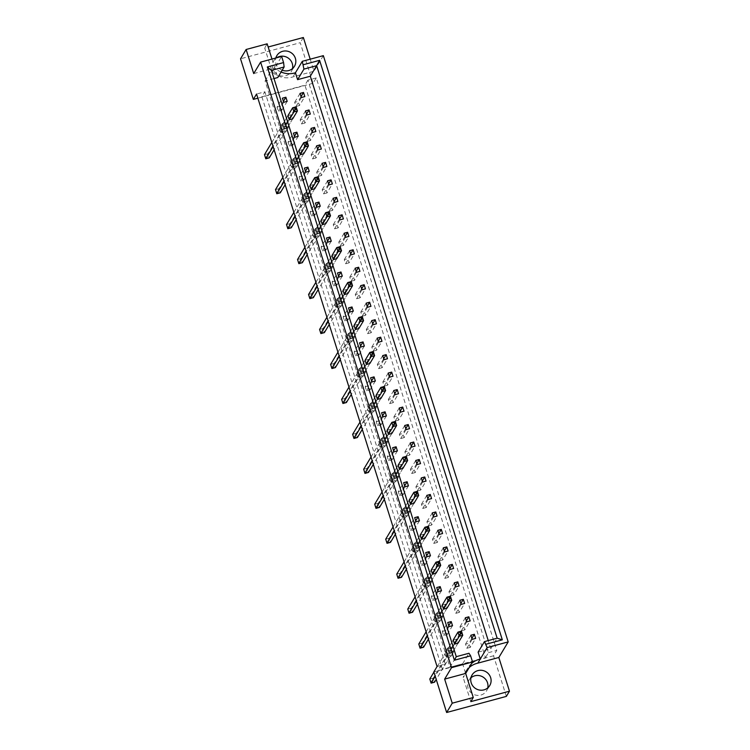 <?xml version="1.0" encoding="UTF-8"?>
<svg xmlns="http://www.w3.org/2000/svg" width="750" height="750" viewBox="0 0 750 750"><rect width="100%" height="100%" fill="white"/><g stroke="black" fill="none" stroke-linecap="round" stroke-linejoin="round"><path stroke-width="0.56" stroke-dasharray="3.75 2.81" d="M292.5 68.578A10.294 9.872 -149 0 1 274.594 72.084A10.294 9.872 -149 0 1 276.628 57.797M282.197 70.2A10.294 9.872 -149 0 1 275.822 58.013M487.762 687.872A10.294 9.872 -149 0 1 469.856 691.378A10.294 9.872 -149 0 1 470.972 677.784M299.447 105.544L295.969 106.481L294.666 102.356L298.144 101.419L299.447 105.544L304.819 96.6M277.031 107.109L280.509 106.181L281.812 110.306L278.334 111.244L277.031 107.109L282.413 98.166M304.95 123.028L301.481 123.966L300.178 119.831L303.647 118.894L304.95 123.028L310.331 114.075M282.544 124.594L286.022 123.656L287.316 127.781L283.847 128.719L282.544 124.594L287.925 115.641L291.394 114.703L292.697 118.838L287.316 127.781M310.463 140.503L306.994 141.441L305.691 137.316L309.159 136.378L310.463 140.503L315.844 131.55M288.056 142.069L291.525 141.131L292.828 145.266L289.359 146.194L288.056 142.069L293.438 133.116M315.975 157.978L312.506 158.916L311.203 154.791L314.672 153.853L315.975 157.978L321.356 149.034M293.569 159.544L297.037 158.606L298.341 162.741L294.872 163.678L293.569 159.544L298.941 150.6L302.419 149.662L303.722 153.787L298.341 162.741M321.488 175.463L318.019 176.4L316.716 172.266L320.184 171.328L321.488 175.463L326.859 166.509M299.081 177.028L302.55 176.091L303.853 180.216L300.384 181.153L299.081 177.028L304.453 168.075M327 192.938L323.522 193.875L322.219 189.741L325.697 188.812L327 192.938L332.372 183.984M304.594 194.503L308.062 193.566L309.366 197.691L305.887 198.628L304.594 194.503L309.966 185.55L313.434 184.612L314.738 188.747L309.366 197.691M332.503 210.412L329.034 211.35L327.731 207.225L331.209 206.287L332.503 210.412L337.884 201.469M310.097 211.978L313.575 211.041L314.869 215.175L311.4 216.113L310.097 211.978L315.478 203.034M338.016 227.897L334.547 228.825L333.244 224.7L336.713 223.763L338.016 227.897L343.397 218.944M315.609 229.462L319.078 228.525L320.381 232.65L316.913 233.588L315.609 229.462L320.991 220.509L324.459 219.572L325.763 223.697L320.381 232.65M343.528 245.372L340.059 246.309L338.756 242.175L342.225 241.237L343.528 245.372L348.909 236.419M321.122 246.937L324.591 246L325.894 250.125L322.425 251.062L321.122 246.937L326.503 237.984M349.041 262.847L345.572 263.784L344.269 259.659L347.738 258.722L349.041 262.847L354.413 253.894M326.634 264.413L330.103 263.475L331.406 267.609L327.938 268.547L326.634 264.413L332.006 255.459L335.484 254.531L336.778 258.656L331.406 267.609M354.553 280.322L351.075 281.259L349.781 277.134L353.25 276.197L354.553 280.322L359.925 271.378M332.147 281.887L335.616 280.959L336.919 285.084L333.441 286.022L332.147 281.887L337.519 272.944M360.056 297.806L356.588 298.744L355.284 294.609L358.762 293.672L360.056 297.806L365.438 288.853M337.65 299.372L341.128 298.434L342.431 302.559L338.953 303.497L337.65 299.372L343.031 290.419L346.5 289.481L347.803 293.616L342.431 302.559M365.569 315.281L362.1 316.219L360.797 312.094L364.266 311.156L365.569 315.281L370.95 306.328M343.163 316.847L346.631 315.909L347.934 320.044L344.466 320.972L343.163 316.847L348.544 307.894M371.081 332.756L367.613 333.694L366.309 329.569L369.778 328.631L371.081 332.756L376.462 323.812M348.675 334.322L352.144 333.394L353.447 337.519L349.978 338.456L348.675 334.322L354.056 325.378L357.525 324.441L358.828 328.566L353.447 337.519M376.594 350.241L373.125 351.178L371.822 347.044L375.291 346.106L376.594 350.241L381.975 341.288M354.188 351.806L357.656 350.869L358.959 354.994L355.491 355.931L354.188 351.806L359.559 342.853M382.106 367.716L378.628 368.653L377.334 364.528L380.803 363.591L382.106 367.716L387.478 358.762M359.7 369.281L363.169 368.344L364.472 372.478L361.003 373.406L359.7 369.281L365.072 360.328L368.55 359.391L369.844 363.525L364.472 372.478M387.619 385.191L384.141 386.128L382.838 382.003L386.316 381.066L387.619 385.191L392.991 376.247M365.203 386.756L368.681 385.819L369.984 389.953L366.506 390.891L365.203 386.756L370.584 377.812M393.122 402.675L389.653 403.612L388.35 399.478L391.828 398.541L393.122 402.675L398.503 393.722M370.716 404.241L374.194 403.303L375.487 407.428L372.019 408.366L370.716 404.241L376.097 395.287L379.566 394.35L380.869 398.475L375.487 407.428M398.634 420.15L395.166 421.088L393.863 416.953L397.331 416.025L398.634 420.15L404.016 411.197M376.228 421.716L379.697 420.778L381 424.903L377.531 425.841L376.228 421.716L381.609 412.762M404.147 437.625L400.678 438.562L399.375 434.438L402.844 433.5L404.147 437.625L409.528 428.681M381.741 439.191L385.209 438.253L386.512 442.387L383.044 443.325L381.741 439.191L387.122 430.247L390.591 429.309L391.894 433.434L386.512 442.387M409.659 455.109L406.191 456.038L404.887 451.913L408.356 450.975L409.659 455.109L415.031 446.156M387.253 456.675L390.722 455.738L392.025 459.862L388.556 460.8L387.253 456.675L392.625 447.722M415.172 472.584L411.694 473.522L410.391 469.387L413.869 468.45L415.172 472.584L420.544 463.631M392.766 474.15L396.234 473.212L397.538 477.338L394.059 478.275L392.766 474.15L398.137 465.197L401.606 464.259L402.909 468.394L397.538 477.338M420.675 490.059L417.206 490.997L415.903 486.872L419.381 485.934L420.675 490.059L426.056 481.106M398.269 491.625L401.747 490.688L403.041 494.822L399.572 495.759L398.269 491.625L403.65 482.672M426.188 507.534L422.719 508.472L421.416 504.347L424.884 503.409L426.188 507.534L431.569 498.591M403.781 509.1L407.25 508.172L408.553 512.297L405.084 513.234L403.781 509.1L409.163 500.156L412.631 499.219L413.934 503.344L408.553 512.297M431.7 525.019L428.231 525.956L426.928 521.822L430.397 520.884L431.7 525.019L437.081 516.066M409.294 526.584L412.762 525.647L414.066 529.772L410.597 530.709L409.294 526.584L414.675 517.631M437.213 542.494L433.744 543.431L432.441 539.306L435.909 538.369L437.213 542.494L442.584 533.541M414.806 544.059L418.275 543.122L419.578 547.256L416.109 548.184L414.806 544.059L420.178 535.106L423.656 534.178L424.959 538.303L419.578 547.256M442.725 559.969L439.247 560.906L437.953 556.781L441.422 555.844L442.725 559.969L448.097 551.025M420.319 561.534L423.788 560.597L425.091 564.731L421.613 565.669L420.319 561.534L425.691 552.591M448.228 577.453L444.759 578.391L443.456 574.256L446.934 573.319L448.228 577.453L453.609 568.5M425.822 579.019L429.3 578.081L430.603 582.206L427.125 583.144L425.822 579.019L431.203 570.066L434.672 569.128L435.975 573.263L430.603 582.206M453.741 594.928L450.272 595.866L448.969 591.741L452.438 590.803L453.741 594.928L459.122 585.975M431.334 596.494L434.812 595.556L436.106 599.681L432.638 600.619L431.334 596.494L436.716 587.541M459.253 612.403L455.784 613.341L454.481 609.216L457.95 608.278L459.253 612.403L464.634 603.459M436.847 613.969L440.316 613.031L441.619 617.166L438.15 618.103L436.847 613.969L442.228 605.025L445.697 604.087L447 608.212L441.619 617.166M464.766 629.888L461.297 630.825L459.994 626.691L463.463 625.753L464.766 629.888L470.147 620.934M442.359 631.453L445.828 630.516L447.131 634.641L443.663 635.578L442.359 631.453L447.731 622.5M470.278 647.362L466.8 648.3L465.506 644.166L468.975 643.237L470.278 647.362L475.65 638.409M447.872 648.928L451.341 647.991L452.644 652.116L449.175 653.053L447.872 648.928L453.244 639.975L456.722 639.038L458.016 643.172L452.644 652.116M261.881 96.797L442.387 669.3L485.428 657.684L304.922 85.181L261.881 96.797L264.891 91.781L256.556 94.031M506.353 696.394L493.547 655.791L496.772 650.419L316.266 77.916L313.041 83.288L300.234 42.694L240.534 58.8M303.356 37.5L300.234 42.694M310.2 59.194L313.988 71.212L292.95 76.894A20.588 19.744 -149 0 1 272.278 72.019L264.684 47.934L268.163 46.997M323.344 55.641L313.988 71.212M478.106 652.163L490.809 648.731L488.241 640.584M271.969 59.053L274.753 67.903A20.588 19.744 31 0 0 281.1 72.028M253.716 73.575L274.753 67.903L277.791 77.531M273.994 78.562L265.087 80.963L449.934 667.228L462.638 663.797L465.675 673.434L463.2 677.55A20.588 19.744 -149 0 1 465.431 672.019A20.588 19.744 -149 0 1 469.266 667.453M471.741 663.337A20.588 19.744 31 0 0 467.906 667.903A20.588 19.744 31 0 0 465.675 673.434M493.547 655.791L433.847 671.906M272.278 72.019L281.634 56.447M267.159 43.819L264.684 47.934M313.041 83.288L257.869 98.175M462.638 663.797L468.975 653.25M449.934 667.228L456.272 656.681M265.087 80.963L271.425 70.416M490.809 648.731L497.147 638.184M437.072 666.534L445.397 664.284L442.387 669.3M316.266 77.916L307.931 80.166L488.447 652.669L485.428 657.684M488.447 652.669L496.772 650.419M307.931 80.166L304.922 85.181M448.959 653.419L447.656 649.284L451.125 648.347L452.428 652.481L448.959 653.419L454.547 644.109L449.175 653.053M456.722 639.038L451.341 647.991M471.881 638.391L468.975 643.237M472.181 639.347L466.8 648.3M470.878 635.222L465.506 644.166M449.034 626.625L443.663 635.578M448.734 625.678L445.828 630.516M452.512 625.688L447.131 634.641M466.369 620.916L463.463 625.753M466.669 621.872L461.297 630.825M465.366 617.737L459.994 626.691M437.934 618.459L436.631 614.334L440.1 613.397L441.403 617.522L437.934 618.459L443.531 609.15L438.15 618.103M445.697 604.087L440.316 613.031M460.856 603.441L457.95 608.278M461.156 604.397L455.784 613.341M459.862 600.262L454.481 609.216M438.019 591.675L432.638 600.619M437.719 590.719L434.812 595.556M441.488 590.737L436.106 599.681M455.353 585.956L452.438 590.803M455.653 586.912L450.272 595.866M454.35 582.788L448.969 591.741M426.909 583.5L425.606 579.375L429.084 578.438L430.387 582.562L426.909 583.5L432.506 574.191L427.125 583.144M434.672 569.128L429.3 578.081M449.841 568.481L446.934 573.319M450.141 569.438L444.759 578.391M448.837 565.312L443.456 574.256M426.994 556.716L421.613 565.669M426.694 555.759L423.788 560.597M430.463 555.778L425.091 564.731M444.328 551.006L441.422 555.844M444.628 551.962L439.247 560.906M443.325 547.828L437.953 556.781M415.894 548.55L414.591 544.416L418.059 543.478L419.363 547.612L415.894 548.55L421.481 539.241L416.109 548.184M423.656 534.178L418.275 543.122M438.816 533.531L435.909 538.369M439.116 534.478L433.744 543.431M437.812 530.353L432.441 539.306M415.969 521.756L410.597 530.709M415.669 520.809L412.762 525.647M419.447 520.828L414.066 529.772M433.303 516.047L430.397 520.884M433.603 517.003L428.231 525.956M432.309 512.878L426.928 521.822M404.869 513.591L403.566 509.466L407.034 508.528L408.337 512.653L404.869 513.591L410.466 504.281L405.084 513.234M412.631 499.219L407.25 508.172M427.791 498.572L424.884 503.409M428.1 499.528L422.719 508.472M426.797 495.394L421.416 504.347M404.953 486.806L399.572 495.759M404.653 485.85L401.747 490.688M408.422 485.869L403.041 494.822M422.288 481.097L419.381 485.934M422.587 482.044L417.206 490.997M421.284 477.919L415.903 486.872M393.844 478.631L392.55 474.506L396.019 473.569L397.322 477.703L393.844 478.631L399.441 469.331L394.059 478.275M401.606 464.259L396.234 473.212M416.775 463.612L413.869 468.45M417.075 464.569L411.694 473.522M415.772 460.444L410.391 469.387M393.928 451.847L388.556 460.8M393.628 450.9L390.722 455.738M397.397 450.909L392.025 459.862M411.262 446.137L408.356 450.975M411.562 447.094L406.191 456.038M410.259 442.959L404.887 451.913M382.828 443.681L381.525 439.547L384.994 438.619L386.297 442.744L382.828 443.681L388.416 434.372L383.044 443.325M390.591 429.309L385.209 438.253M405.75 428.663L402.844 433.5M406.05 429.609L400.678 438.562M404.747 425.484L399.375 434.438M382.913 416.897L377.531 425.841M382.603 415.941L379.697 420.778M386.381 415.959L381 424.903M400.238 411.178L397.331 416.025M400.538 412.134L395.166 421.088M399.244 408.009L393.863 416.953M371.803 408.722L370.5 404.597L373.978 403.659L375.272 407.784L371.803 408.722L377.4 399.413L372.019 408.366M379.566 394.35L374.194 403.303M394.734 393.703L391.828 398.541M395.034 394.659L389.653 403.612M393.731 390.525L388.35 399.478M371.887 381.938L366.506 390.891M371.588 380.981L368.681 385.819M375.356 381L369.984 389.953M389.222 376.228L386.316 381.066M389.522 377.184L384.141 386.128M388.219 373.05L382.838 382.003M360.787 373.772L359.484 369.637L362.953 368.7L364.256 372.834L360.787 373.772L366.375 364.462L361.003 373.406M368.55 359.391L363.169 368.344M383.709 358.744L380.803 363.591M384.009 359.7L378.628 368.653M382.706 355.575L377.334 364.528M360.863 346.978L355.491 355.931M360.562 346.031L357.656 350.869M364.341 346.05L358.959 354.994M378.197 341.269L375.291 346.106M378.497 342.225L373.125 351.178M377.194 338.1L371.822 347.044M349.762 338.812L348.459 334.688L351.928 333.75L353.231 337.875L349.762 338.812L355.35 329.503L349.978 338.456M357.525 324.441L352.144 333.394M372.684 323.794L369.778 328.631M372.984 324.75L367.613 333.694M371.691 320.616L366.309 329.569M349.847 312.028L344.466 320.972M349.547 311.072L346.631 315.909M353.316 311.091L347.934 320.044M367.181 306.319L364.266 311.156M367.481 307.266L362.1 316.219M366.178 303.141L360.797 312.094M338.738 303.853L337.434 299.728L340.912 298.791L342.216 302.916L338.738 303.853L344.334 294.544L338.953 303.497M346.5 289.481L341.128 298.434M361.669 288.834L358.762 293.672M361.969 289.791L356.588 298.744M360.666 285.666L355.284 294.609M338.822 277.069L333.441 286.022M338.522 276.112L335.616 280.959M342.291 276.131L336.919 285.084M356.156 271.359L353.25 276.197M356.456 272.316L351.075 281.259M355.153 268.181L349.781 277.134M327.722 268.903L326.419 264.769L329.887 263.831L331.191 267.966L327.722 268.903L333.309 259.594L327.938 268.547M335.484 254.531L330.103 263.475M350.644 253.884L347.738 258.722M350.944 254.831L345.572 263.784M349.641 250.706L344.269 259.659M327.797 242.119L322.425 251.062M327.497 241.163L324.591 246M331.275 241.181L325.894 250.125M345.131 236.4L342.225 241.237M345.431 237.356L340.059 246.309M344.137 233.231L338.756 242.175M316.697 233.944L315.394 229.819L318.863 228.881L320.166 233.006L316.697 233.944L322.294 224.634L316.913 233.588M324.459 219.572L319.078 228.525M339.619 218.925L336.713 223.763M339.928 219.881L334.547 228.825M338.625 215.747L333.244 224.7M316.781 207.159L311.4 216.113M316.481 206.203L313.575 211.041M320.25 206.222L314.869 215.175M334.116 201.45L331.209 206.287M334.416 202.397L329.034 211.35M333.113 198.272L327.731 207.225M305.672 198.994L304.378 194.859L307.847 193.922L309.15 198.056L305.672 198.994L311.269 189.684L305.887 198.628M313.434 184.612L308.062 193.566M328.603 183.966L325.697 188.812M328.903 184.922L323.522 193.875M327.6 180.797L322.219 189.741M305.756 172.2L300.384 181.153M305.456 171.253L302.55 176.091M309.225 171.263L303.853 180.216M323.091 166.491L320.184 171.328M323.391 167.447L318.019 176.4M322.087 163.312L316.716 172.266M294.656 164.034L293.353 159.909L296.822 158.972L298.125 163.097L294.656 164.034L300.244 154.725L294.872 163.678M302.419 149.662L297.037 158.606M317.578 149.016L314.672 153.853M317.878 149.972L312.506 158.916M316.575 145.838L311.203 154.791M294.741 137.25L289.359 146.194M294.431 136.294L291.525 141.131M298.209 136.312L292.828 145.266M312.066 131.541L309.159 136.378M312.366 132.487L306.994 141.441M311.072 128.362L305.691 137.316M283.631 129.075L282.328 124.95L285.806 124.013L287.1 128.138L283.631 129.075L289.228 119.766L283.847 128.719M291.394 114.703L286.022 123.656M306.562 114.056L303.647 118.894M306.863 115.013L301.481 123.966M305.559 110.888L300.178 119.831M283.716 102.291L278.334 111.244M283.416 101.334L280.509 106.181M287.184 101.353L281.812 110.306M301.05 96.581L298.144 101.419M301.35 97.538L295.969 106.481M300.047 93.403L294.666 102.356M295.425 72.778L292.95 76.894M470.794 701.634L463.2 677.55M445.397 664.284L264.891 91.781M447.347 650.128A3.675 3.525 -149 0 1 451.575 655.462A3.675 3.525 -149 0 1 445.584 655.688A3.675 3.525 -149 0 1 447.347 650.128M448.959 647.438A3.675 3.525 -149 0 1 453.188 652.772A3.675 3.525 -149 0 1 447.206 653.006A3.675 3.525 -149 0 1 448.959 647.438M433.922 672.141L446.044 651.975L449.513 651.038L450.816 655.163L436.219 679.444M450.816 655.163L447.347 656.1L435.225 676.275M431.981 680.353L432.506 682.003L431.531 682.266L431.006 680.616L431.981 680.353L449.513 651.038M432.506 682.003L434.578 682.191L433.275 678.066L429.797 679.003L431.006 680.616M446.044 651.975L447.347 656.1M431.1 683.128L431.531 682.266M451.125 648.347L461.447 631.163M458.016 643.172L452.428 652.481M447.656 649.284L453.244 639.975M436.322 615.169A3.675 3.525 -149 0 1 440.559 620.503A3.675 3.525 -149 0 1 434.569 620.737A3.675 3.525 -149 0 1 436.322 615.169M437.934 612.488A3.675 3.525 -149 0 1 442.172 617.822A3.675 3.525 -149 0 1 436.181 618.047A3.675 3.525 -149 0 1 437.934 612.488M426.122 631.819L435.019 617.016L438.488 616.078L439.791 620.203L428.428 639.122M439.791 620.203L436.322 621.141L427.425 635.944M420.966 645.403L421.481 647.053L420.506 647.316L419.991 645.666L420.966 645.403L438.488 616.078M421.481 647.053L423.553 647.241L422.25 643.106L418.781 644.044L419.991 645.666M435.019 617.016L436.322 621.141M420.084 648.169L420.506 647.316M440.1 613.397L450.431 596.213M447 608.212L441.403 617.522M436.631 614.334L442.228 605.025M425.297 580.219A3.675 3.525 -149 0 1 429.534 585.544A3.675 3.525 -149 0 1 423.544 585.778A3.675 3.525 -149 0 1 425.297 580.219M426.909 577.528A3.675 3.525 -149 0 1 431.147 582.863A3.675 3.525 -149 0 1 425.156 583.097A3.675 3.525 -149 0 1 426.909 577.528M415.106 596.859L423.994 582.056L427.472 581.119L428.775 585.253L417.403 604.163M428.775 585.253L425.297 586.191L416.4 600.994M409.941 610.444L410.456 612.094L409.491 612.356L408.966 610.706L409.941 610.444L427.472 581.119M410.456 612.094L412.528 612.281L411.225 608.156L407.756 609.084L408.966 610.706M423.994 582.056L425.297 586.191M409.059 613.219L409.491 612.356M429.084 578.438L439.406 561.253M435.975 573.263L430.387 582.562M425.606 579.375L431.203 570.066M414.281 545.259A3.675 3.525 -149 0 1 418.509 550.594A3.675 3.525 -149 0 1 412.528 550.828A3.675 3.525 -149 0 1 414.281 545.259M415.894 542.578A3.675 3.525 -149 0 1 420.131 547.903A3.675 3.525 -149 0 1 414.141 548.137A3.675 3.525 -149 0 1 415.894 542.578M404.081 561.909L412.978 547.106L416.447 546.169L417.75 550.294L406.388 569.212M417.75 550.294L414.281 551.231L405.384 566.034M398.916 575.484L399.441 577.144L398.466 577.397L397.95 575.747L398.916 575.484L416.447 546.169M399.441 577.144L401.512 577.322L400.209 573.197L396.741 574.134L397.95 575.747M412.978 547.106L414.281 551.231M398.034 578.259L398.466 577.397M418.059 543.478L428.381 526.294M424.959 538.303L419.363 547.612M414.591 544.416L420.178 535.106M403.256 510.3A3.675 3.525 -149 0 1 407.494 515.634A3.675 3.525 -149 0 1 401.503 515.869A3.675 3.525 -149 0 1 403.256 510.3M404.869 507.619A3.675 3.525 -149 0 1 409.106 512.953A3.675 3.525 -149 0 1 403.116 513.188A3.675 3.525 -149 0 1 404.869 507.619M393.056 526.95L401.953 512.147L405.422 511.209L406.725 515.344L395.363 534.253M406.725 515.344L403.256 516.272L394.359 531.084M387.9 540.534L388.416 542.184L387.45 542.447L386.925 540.797L387.9 540.534L405.422 511.209M388.416 542.184L390.487 542.372L389.184 538.237L385.716 539.175L386.925 540.797M401.953 512.147L403.256 516.272M387.019 543.309L387.45 542.447M407.034 508.528L417.366 491.344M413.934 503.344L408.337 512.653M403.566 509.466L409.163 500.156M392.231 475.35A3.675 3.525 -149 0 1 396.469 480.684A3.675 3.525 -149 0 1 390.478 480.909A3.675 3.525 -149 0 1 392.231 475.35M393.844 472.659A3.675 3.525 -149 0 1 398.081 477.994A3.675 3.525 -149 0 1 392.091 478.228A3.675 3.525 -149 0 1 393.844 472.659M382.041 492L390.938 477.188L394.406 476.259L395.709 480.384L384.337 499.303M395.709 480.384L392.231 481.322L383.344 496.125M376.875 505.575L377.4 507.225L376.425 507.488L375.9 505.837L376.875 505.575L394.406 476.259M377.4 507.225L379.462 507.413L378.169 503.288L374.691 504.225L375.9 505.837M390.938 477.188L392.231 481.322M375.994 508.35L376.425 507.488M396.019 473.569L406.341 456.384M402.909 468.394L397.322 477.703M392.55 474.506L398.137 465.197M381.216 440.391A3.675 3.525 -149 0 1 385.453 445.725A3.675 3.525 -149 0 1 379.462 445.959A3.675 3.525 -149 0 1 381.216 440.391M382.828 437.709A3.675 3.525 -149 0 1 387.066 443.044A3.675 3.525 -149 0 1 381.075 443.269A3.675 3.525 -149 0 1 382.828 437.709M371.016 457.041L379.913 442.238L383.381 441.3L384.684 445.425L373.322 464.344M384.684 445.425L381.216 446.363L372.319 461.166M365.85 470.625L366.375 472.275L365.4 472.538L364.884 470.878L365.85 470.625L383.381 441.3M366.375 472.275L368.447 472.453L367.144 468.328L363.675 469.266L364.884 470.878M379.913 442.238L381.216 446.363M364.969 473.391L365.4 472.538M384.994 438.619L395.325 421.434M391.894 433.434L386.297 442.744M381.525 439.547L387.122 430.247M370.191 405.431A3.675 3.525 -149 0 1 374.428 410.766A3.675 3.525 -149 0 1 368.438 411A3.675 3.525 -149 0 1 370.191 405.431M371.803 402.75A3.675 3.525 -149 0 1 376.041 408.084A3.675 3.525 -149 0 1 370.05 408.319A3.675 3.525 -149 0 1 371.803 402.75M360 422.081L368.888 407.278L372.366 406.341L373.659 410.475L362.297 429.384M373.659 410.475L370.191 411.412L361.294 426.216M354.834 435.666L355.35 437.316L354.384 437.578L353.859 435.928L354.834 435.666L372.366 406.341M355.35 437.316L357.422 437.503L356.119 433.369L352.65 434.306L353.859 435.928M368.888 407.278L370.191 411.412M353.953 438.441L354.384 437.578M373.978 403.659L384.3 386.475M380.869 398.475L375.272 407.784M370.5 404.597L376.097 395.287M359.166 370.481A3.675 3.525 -149 0 1 363.403 375.816A3.675 3.525 -149 0 1 357.413 376.05A3.675 3.525 -149 0 1 359.166 370.481M360.787 367.791A3.675 3.525 -149 0 1 365.016 373.125A3.675 3.525 -149 0 1 359.034 373.359A3.675 3.525 -149 0 1 360.787 367.791M348.975 387.131L357.872 372.328L361.341 371.391L362.644 375.516L351.281 394.434M362.644 375.516L359.166 376.453L350.278 391.256M343.809 400.706L344.334 402.356L343.359 402.619L342.834 400.969L343.809 400.706L361.341 371.391M344.334 402.356L346.406 402.544L345.103 398.419L341.625 399.356L342.834 400.969M357.872 372.328L359.166 376.453M342.928 403.481L343.359 402.619M362.953 368.7L373.275 351.516M369.844 363.525L364.256 372.834M359.484 369.637L365.072 360.328M348.15 335.522A3.675 3.525 -149 0 1 352.387 340.856A3.675 3.525 -149 0 1 346.397 341.091A3.675 3.525 -149 0 1 348.15 335.522M349.762 332.841A3.675 3.525 -149 0 1 354 338.175A3.675 3.525 -149 0 1 348.009 338.4A3.675 3.525 -149 0 1 349.762 332.841M337.95 352.172L346.847 337.369L350.316 336.431L351.619 340.556L340.256 359.475M351.619 340.556L348.15 341.494L339.253 356.297M332.784 365.756L333.309 367.406L332.334 367.669L331.819 366.019L332.784 365.756L350.316 336.431M333.309 367.406L335.381 367.594L334.078 363.459L330.609 364.397L331.819 366.019M346.847 337.369L348.15 341.494M331.913 368.531L332.334 367.669M351.928 333.75L362.259 316.566M358.828 328.566L353.231 337.875M348.459 334.688L354.056 325.378M337.125 300.572A3.675 3.525 -149 0 1 341.363 305.906A3.675 3.525 -149 0 1 335.372 306.131A3.675 3.525 -149 0 1 337.125 300.572M338.738 297.881A3.675 3.525 -149 0 1 342.975 303.216A3.675 3.525 -149 0 1 336.984 303.45A3.675 3.525 -149 0 1 338.738 297.881M326.934 317.213L335.822 302.409L339.3 301.472L340.603 305.606L329.231 324.525M340.603 305.606L337.125 306.544L328.228 321.347M321.769 330.797L322.284 332.447L321.319 332.709L320.794 331.059L321.769 330.797L339.3 301.472M322.284 332.447L324.356 332.634L323.053 328.509L319.584 329.447L320.794 331.059M335.822 302.409L337.125 306.544M320.887 333.572L321.319 332.709M340.912 298.791L351.234 281.606M347.803 293.616L342.216 302.916M337.434 299.728L343.031 290.419M326.109 265.613A3.675 3.525 -149 0 1 330.338 270.947A3.675 3.525 -149 0 1 324.356 271.181A3.675 3.525 -149 0 1 326.109 265.613M327.722 262.931A3.675 3.525 -149 0 1 331.959 268.266A3.675 3.525 -149 0 1 325.969 268.491A3.675 3.525 -149 0 1 327.722 262.931M315.909 282.262L324.806 267.459L328.275 266.522L329.578 270.647L318.216 289.566M329.578 270.647L326.109 271.584L317.213 286.388M310.744 295.837L311.269 297.497L310.294 297.759L309.778 296.1L310.744 295.837L328.275 266.522M311.269 297.497L313.341 297.675L312.037 293.55L308.569 294.488L309.778 296.1M324.806 267.459L326.109 271.584M309.862 298.612L310.294 297.759M329.887 263.831L340.209 246.647M336.778 258.656L331.191 267.966M326.419 264.769L332.006 255.459M315.084 230.653A3.675 3.525 -149 0 1 319.322 235.988A3.675 3.525 -149 0 1 313.331 236.222A3.675 3.525 -149 0 1 315.084 230.653M316.697 227.972A3.675 3.525 -149 0 1 320.934 233.306A3.675 3.525 -149 0 1 314.944 233.541A3.675 3.525 -149 0 1 316.697 227.972M304.884 247.303L313.781 232.5L317.25 231.562L318.553 235.697L307.191 254.606M318.553 235.697L315.084 236.634L306.188 251.438M299.728 260.887L300.244 262.538L299.269 262.8L298.753 261.15L299.728 260.887L317.25 231.562M300.244 262.538L302.316 262.725L301.012 258.591L297.544 259.528L298.753 261.15M313.781 232.5L315.084 236.634M298.847 263.663L299.269 262.8M318.863 228.881L329.194 211.697M325.763 223.697L320.166 233.006M315.394 229.819L320.991 220.509M304.059 195.703A3.675 3.525 -149 0 1 308.297 201.037A3.675 3.525 -149 0 1 302.306 201.263A3.675 3.525 -149 0 1 304.059 195.703M305.672 193.012A3.675 3.525 -149 0 1 309.909 198.347A3.675 3.525 -149 0 1 303.919 198.581A3.675 3.525 -149 0 1 305.672 193.012M293.869 212.353L302.766 197.55L306.234 196.613L307.538 200.738L296.166 219.656M307.538 200.738L304.059 201.675L295.172 216.478M288.703 225.928L289.228 227.578L288.253 227.841L287.728 226.191L288.703 225.928L306.234 196.613M289.228 227.578L291.291 227.766L289.997 223.641L286.519 224.578L287.728 226.191M302.766 197.55L304.059 201.675M287.822 228.703L288.253 227.841M307.847 193.922L318.169 176.738M314.738 188.747L309.15 198.056M304.378 194.859L309.966 185.55M293.044 160.744A3.675 3.525 -149 0 1 297.281 166.078A3.675 3.525 -149 0 1 291.291 166.312A3.675 3.525 -149 0 1 293.044 160.744M294.656 158.062A3.675 3.525 -149 0 1 298.894 163.397A3.675 3.525 -149 0 1 292.903 163.622A3.675 3.525 -149 0 1 294.656 158.062M282.844 177.394L291.741 162.591L295.209 161.653L296.512 165.778L285.15 184.697M296.512 165.778L293.044 166.716L284.147 181.519M277.678 190.978L278.203 192.628L277.228 192.891L276.713 191.241L277.678 190.978L295.209 161.653M278.203 192.628L280.275 192.816L278.972 188.681L275.503 189.619L276.713 191.241M291.741 162.591L293.044 166.716M276.797 193.744L277.228 192.891M296.822 158.972L307.153 141.788M303.722 153.787L298.125 163.097M293.353 159.909L298.941 150.6M282.019 125.794A3.675 3.525 -149 0 1 286.256 131.128A3.675 3.525 -149 0 1 280.266 131.353A3.675 3.525 -149 0 1 282.019 125.794M283.631 123.103A3.675 3.525 -149 0 1 287.869 128.438A3.675 3.525 -149 0 1 281.878 128.672A3.675 3.525 -149 0 1 283.631 123.103M271.819 142.434L280.716 127.631L284.194 126.694L285.487 130.828L274.125 149.738M285.487 130.828L282.019 131.766L273.122 146.569M266.663 156.019L267.178 157.669L266.212 157.931L265.688 156.281L266.663 156.019L284.194 126.694M267.178 157.669L269.25 157.856L267.947 153.731L264.478 154.659L265.688 156.281M280.716 127.631L282.019 131.766M265.781 158.794L266.212 157.931M285.806 124.013L296.128 106.828M292.697 118.838L287.1 128.138M282.328 124.95L287.925 115.641M276.834 55.641L273.722 60.834M472.097 674.934L468.984 680.128M467.906 667.903L465.431 672.019M489.75 685.538L486.628 690.731M294.488 66.244L291.366 71.428M451.575 655.462L453.188 652.772M445.275 651.675L446.887 648.984M440.559 620.503L442.172 617.822M434.25 616.716L435.872 614.034M429.534 585.544L431.147 582.863M423.234 581.766L424.847 579.075M418.509 550.594L420.131 547.903M412.209 546.806L413.822 544.125M407.494 515.634L409.106 512.953M401.194 511.847L402.806 509.166M396.469 480.684L398.081 477.994M390.169 476.897L391.781 474.206M385.453 445.725L387.066 443.044M379.144 441.938L380.756 439.256M374.428 410.766L376.041 408.084M368.128 406.988L369.741 404.297M363.403 375.816L365.016 373.125M357.103 372.028L358.716 369.337M352.387 340.856L354 338.175M346.078 337.069L347.7 334.387M341.363 305.906L342.975 303.216M335.062 302.119L336.675 299.428M330.338 270.947L331.959 268.266M324.037 267.159L325.65 264.478M319.322 235.988L320.934 233.306M313.022 232.2L314.634 229.519M308.297 201.037L309.909 198.347M301.997 197.25L303.609 194.559M297.281 166.078L298.894 163.397M290.972 162.291L292.584 159.609M286.256 131.128L287.869 128.438M279.956 127.341L281.569 124.65"/><path stroke-width="1.12" d="M276.628 57.797A10.294 9.872 -149 0 1 292.5 68.578M275.822 58.013A10.294 9.872 -149 0 1 293.606 54.994A10.294 9.872 -149 0 1 282.197 70.2M470.972 677.784A10.294 9.872 -149 0 1 487.762 687.872M477.891 670.603A10.294 9.872 31 0 0 472.978 686.184A10.294 9.872 31 0 0 489.75 685.538A10.294 9.872 31 0 0 477.891 670.603M488.241 640.584L310.303 76.228L297.591 79.659L303.928 69.112L302.306 61.322L323.344 55.641L508.191 641.906L487.153 647.587L477.797 663.159L498.834 657.488L509.466 691.2L506.353 696.394L446.644 712.5L433.847 671.906L437.072 666.534L256.556 94.031L253.331 99.394L240.534 58.8L246.122 49.491L253.716 73.575L260.606 62.119L451.528 667.65L444.647 679.106L452.241 703.191L446.644 712.5M469.266 667.453A20.588 19.744 -149 0 1 477.009 663.356A20.588 19.744 -149 0 1 477.797 663.159M487.153 647.587L484.444 641.616L478.106 652.163L480.272 659.044A20.588 19.744 31 0 0 479.475 659.241A20.588 19.744 31 0 0 471.741 663.337M268.163 46.997L303.356 37.5L310.2 59.194M508.191 641.906L498.834 657.488M297.591 79.659L295.425 72.778A20.588 19.744 31 0 1 281.1 72.028M284.128 66.984L271.425 70.416L456.272 656.681L468.975 653.25L470.625 655.837L454.397 660.216L267.338 66.956L283.575 62.578L284.128 66.984L277.791 77.531L273.994 78.562M303.516 92.466L304.819 96.6L301.35 97.538L300.047 93.403L303.516 92.466L301.05 96.581M283.716 102.291L282.413 98.166L285.881 97.228L287.184 101.353L283.716 102.291M309.028 109.95L310.331 114.075L306.863 115.013L305.559 110.888L309.028 109.95L306.562 114.056M295.247 109.603L293.953 111.891L297.431 110.953L292.697 118.838L289.228 119.766L287.925 115.641L292.659 107.766L296.128 106.828L297.431 110.953L295.697 107.691L294.722 107.953L295.247 109.603L296.222 109.341M314.541 127.425L315.844 131.55L312.366 132.487L311.072 128.362L314.541 127.425L312.066 131.541M294.741 137.25L293.438 133.116L296.906 132.178L298.209 136.312L294.741 137.25M320.053 144.9L321.356 149.034L317.878 149.972L316.575 145.838L320.053 144.9L317.578 149.016M306.272 144.553L304.978 146.85L308.447 145.912L303.722 153.787L300.244 154.725L298.941 150.6L303.675 142.725L307.153 141.788L308.447 145.912L306.722 142.641L305.747 142.903L306.272 144.553L307.238 144.291M325.566 162.384L326.859 166.509L323.391 167.447L322.087 163.312L325.566 162.384L323.091 166.491M305.756 172.2L304.453 168.075L307.931 167.137L309.225 171.263L305.756 172.2M331.069 179.859L332.372 183.984L328.903 184.922L327.6 180.797L331.069 179.859L328.603 183.966M317.288 179.512L316.003 181.809L319.472 180.872L314.738 188.747L311.269 189.684L309.966 185.55L314.7 177.675L318.169 176.738L319.472 180.872L317.738 177.6L316.772 177.863L317.288 179.512L318.263 179.25M336.581 197.334L337.884 201.469L334.416 202.397L333.113 198.272L336.581 197.334L334.116 201.45M316.781 207.159L315.478 203.034L318.947 202.097L320.25 206.222L316.781 207.159M342.094 214.809L343.397 218.944L339.928 219.881L338.625 215.747L342.094 214.809L339.619 218.925M328.312 214.472L327.019 216.759L330.497 215.822L325.763 223.697L322.294 224.634L320.991 220.509L325.725 212.634L329.194 211.697L330.497 215.822L328.762 212.559L327.787 212.822L328.312 214.472L329.288 214.209M347.606 232.294L348.909 236.419L345.431 237.356L344.137 233.231L347.606 232.294L345.131 236.4M327.797 242.119L326.503 237.984L329.972 237.047L331.275 241.181L327.797 242.119M353.119 249.769L354.413 253.894L350.944 254.831L349.641 250.706L353.119 249.769L350.644 253.884M339.337 249.422L338.044 251.719L341.512 250.781L336.778 258.656L333.309 259.594L332.006 255.459L336.741 247.584L340.209 246.647L341.512 250.781L339.788 247.509L338.812 247.772L339.337 249.422L340.303 249.159M358.622 267.244L359.925 271.378L356.456 272.316L355.153 268.181L358.622 267.244L356.156 271.359M338.822 277.069L337.519 272.944L340.988 272.006L342.291 276.131L338.822 277.069M364.134 284.728L365.438 288.853L361.969 289.791L360.666 285.666L364.134 284.728L361.669 288.834M350.353 284.381L349.069 286.669L352.538 285.731L347.803 293.616L344.334 294.544L343.031 290.419L347.766 282.544L351.234 281.606L352.538 285.731L350.803 282.469L349.838 282.731L350.353 284.381L351.328 284.119M369.647 302.203L370.95 306.328L367.481 307.266L366.178 303.141L369.647 302.203L367.181 306.319M349.847 312.028L348.544 307.894L352.013 306.966L353.316 311.091L349.847 312.028M375.159 319.678L376.462 323.812L372.984 324.75L371.691 320.616L375.159 319.678L372.684 323.794M361.378 319.341L360.084 321.628L363.562 320.691L358.828 328.566L355.35 329.503L354.056 325.378L358.781 317.503L362.259 316.566L363.562 320.691L361.828 317.419L360.853 317.681L361.378 319.341L362.344 319.078M380.672 337.162L381.975 341.288L378.497 342.225L377.194 338.1L380.672 337.162L378.197 341.269M360.863 346.978L359.559 342.853L363.038 341.916L364.341 346.05L360.863 346.978M386.175 354.637L387.478 358.762L384.009 359.7L382.706 355.575L386.175 354.637L383.709 358.744M372.394 354.291L371.109 356.588L374.578 355.65L369.844 363.525L366.375 364.462L365.072 360.328L369.806 352.453L373.275 351.516L374.578 355.65L372.853 352.378L371.878 352.641L372.394 354.291L373.369 354.028M391.688 372.113L392.991 376.247L389.522 377.184L388.219 373.05L391.688 372.113L389.222 376.228M371.887 381.938L370.584 377.812L374.053 376.875L375.356 381L371.887 381.938M397.2 389.597L398.503 393.722L395.034 394.659L393.731 390.525L397.2 389.597L394.734 393.703M383.419 389.25L382.134 391.537L385.603 390.6L380.869 398.475L377.4 399.413L376.097 395.287L380.831 387.413L384.3 386.475L385.603 390.6L383.869 387.338L382.894 387.6L383.419 389.25L384.394 388.988M402.712 407.072L404.016 411.197L400.538 412.134L399.244 408.009L402.712 407.072L400.238 411.178M382.913 416.897L381.609 412.762L385.078 411.825L386.381 415.959L382.913 416.897M408.225 424.547L409.528 428.681L406.05 429.609L404.747 425.484L408.225 424.547L405.75 428.663M394.444 424.2L393.15 426.497L396.619 425.559L391.894 433.434L388.416 434.372L387.122 430.247L391.847 422.362L395.325 421.434L396.619 425.559L394.894 422.288L393.919 422.55L394.444 424.2L395.409 423.938M413.738 442.022L415.031 446.156L411.562 447.094L410.259 442.959L413.738 442.022L411.262 446.137M393.928 451.847L392.625 447.722L396.103 446.784L397.397 450.909L393.928 451.847M419.241 459.506L420.544 463.631L417.075 464.569L415.772 460.444L419.241 459.506L416.775 463.612M405.459 459.159L404.175 461.447L407.644 460.519L402.909 468.394L399.441 469.331L398.137 465.197L402.872 457.322L406.341 456.384L407.644 460.519L405.909 457.247L404.944 457.509L405.459 459.159L406.434 458.897M424.753 476.981L426.056 481.106L422.587 482.044L421.284 477.919L424.753 476.981L422.288 481.097M404.953 486.806L403.65 482.672L407.119 481.744L408.422 485.869L404.953 486.806M430.266 494.456L431.569 498.591L428.1 499.528L426.797 495.394L430.266 494.456L427.791 498.572M416.484 494.119L415.191 496.406L418.669 495.469L413.934 503.344L410.466 504.281L409.163 500.156L413.897 492.281L417.366 491.344L418.669 495.469L416.934 492.197L415.959 492.459L416.484 494.119L417.459 493.856M435.778 511.941L437.081 516.066L433.603 517.003L432.309 512.878L435.778 511.941L433.303 516.047M415.969 521.756L414.675 517.631L418.144 516.694L419.447 520.828L415.969 521.756M441.291 529.416L442.584 533.541L439.116 534.478L437.812 530.353L441.291 529.416L438.816 533.531M427.509 529.069L426.216 531.366L429.684 530.428L424.959 538.303L421.481 539.241L420.178 535.106L424.913 527.231L428.381 526.294L429.684 530.428L427.959 527.156L426.984 527.419L427.509 529.069L428.475 528.806M446.794 546.891L448.097 551.025L444.628 551.962L443.325 547.828L446.794 546.891L444.328 551.006M426.994 556.716L425.691 552.591L429.159 551.653L430.463 555.778L426.994 556.716M452.306 564.375L453.609 568.5L450.141 569.438L448.837 565.312L452.306 564.375L449.841 568.481M438.525 564.028L437.241 566.316L440.709 565.378L435.975 573.263L432.506 574.191L431.203 570.066L435.938 562.191L439.406 561.253L440.709 565.378L438.975 562.116L438.009 562.378L438.525 564.028L439.5 563.766M457.819 581.85L459.122 585.975L455.653 586.912L454.35 582.788L457.819 581.85L455.353 585.956M438.019 591.675L436.716 587.541L440.184 586.603L441.488 590.737L438.019 591.675M463.331 599.325L464.634 603.459L461.156 604.397L459.862 600.262L463.331 599.325L460.856 603.441M449.55 598.978L448.256 601.275L451.734 600.337L447 608.212L443.531 609.15L442.228 605.025L446.953 597.15L450.431 596.213L451.734 600.337L450 597.066L449.025 597.328L449.55 598.978L450.516 598.716M468.844 616.809L470.147 620.934L466.669 621.872L465.366 617.737L468.844 616.809L466.369 620.916M449.034 626.625L447.731 622.5L451.209 621.562L452.512 625.688L449.034 626.625M474.347 634.284L475.65 638.409L472.181 639.347L470.878 635.222L474.347 634.284L471.881 638.391M460.566 633.938L459.281 636.234L462.75 635.297L458.016 643.172L454.547 644.109L453.244 639.975L457.978 632.1L461.447 631.163L462.75 635.297L461.025 632.025L460.05 632.288L460.566 633.938L461.541 633.675M246.122 49.491L267.159 43.819L271.969 59.053M260.606 62.119L281.634 56.447L283.575 62.578M470.625 655.837L472.566 661.978L451.528 667.65M472.566 661.978L465.675 673.434L444.647 679.106M509.466 691.2L470.794 701.634L473.269 697.519L452.241 703.191M303.375 64.706L319.603 60.328L502.322 639.825L486.094 644.203M257.869 98.175L253.331 99.394M465.675 673.434L473.269 697.519M302.306 61.322L295.425 72.778M310.303 76.228L316.641 65.681L303.928 69.112M484.444 641.616L497.147 638.184L316.641 65.681L319.603 60.328M454.397 660.216L456.272 656.681M267.338 66.956L271.425 70.416M502.322 639.825L497.147 638.184M451.209 621.562L448.734 625.678M440.184 586.603L437.719 590.719M429.159 551.653L426.694 555.759M418.144 516.694L415.669 520.809M407.119 481.744L404.653 485.85M396.103 446.784L393.628 450.9M385.078 411.825L382.603 415.941M374.053 376.875L371.588 380.981M363.038 341.916L360.562 346.031M352.013 306.966L349.547 311.072M340.988 272.006L338.522 276.112M329.972 237.047L327.497 241.163M318.947 202.097L316.481 206.203M307.931 167.137L305.456 171.253M296.906 132.178L294.431 136.294M285.881 97.228L283.416 101.334M436.219 679.444L434.578 682.191L431.1 683.128L435.225 676.275M431.1 683.128L429.797 679.003L433.922 672.141M461.025 632.025L461.447 631.163M460.05 632.288L457.978 632.1L459.281 636.234L454.547 644.109M428.428 639.122L423.553 647.241L420.084 648.169L427.425 635.944M420.084 648.169L418.781 644.044L426.122 631.819M450 597.066L450.431 596.213M449.025 597.328L446.953 597.15L448.256 601.275L443.531 609.15M417.403 604.163L412.528 612.281L409.059 613.219L416.4 600.994M409.059 613.219L407.756 609.084L415.106 596.859M438.975 562.116L439.406 561.253M438.009 562.378L435.938 562.191L437.241 566.316L432.506 574.191M406.388 569.212L401.512 577.322L398.034 578.259L405.384 566.034M398.034 578.259L396.741 574.134L404.081 561.909M427.959 527.156L428.381 526.294M426.984 527.419L424.913 527.231L426.216 531.366L421.481 539.241M395.363 534.253L390.487 542.372L387.019 543.309L394.359 531.084M387.019 543.309L385.716 539.175L393.056 526.95M416.934 492.197L417.366 491.344M415.959 492.459L413.897 492.281L415.191 496.406L410.466 504.281M384.337 499.303L379.462 507.413L375.994 508.35L383.344 496.125M375.994 508.35L374.691 504.225L382.041 492M405.909 457.247L406.341 456.384M404.944 457.509L402.872 457.322L404.175 461.447L399.441 469.331M373.322 464.344L368.447 472.453L364.969 473.391L372.319 461.166M364.969 473.391L363.675 469.266L371.016 457.041M394.894 422.288L395.325 421.434M393.919 422.55L391.847 422.362L393.15 426.497L388.416 434.372M362.297 429.384L357.422 437.503L353.953 438.441L361.294 426.216M353.953 438.441L352.65 434.306L360 422.081M383.869 387.338L384.3 386.475M382.894 387.6L380.831 387.413L382.134 391.537L377.4 399.413M351.281 394.434L346.406 402.544L342.928 403.481L350.278 391.256M342.928 403.481L341.625 399.356L348.975 387.131M372.853 352.378L373.275 351.516M371.878 352.641L369.806 352.453L371.109 356.588L366.375 364.462M340.256 359.475L335.381 367.594L331.913 368.531L339.253 356.297M331.913 368.531L330.609 364.397L337.95 352.172M361.828 317.419L362.259 316.566M360.853 317.681L358.781 317.503L360.084 321.628L355.35 329.503M329.231 324.525L324.356 332.634L320.887 333.572L328.228 321.347M320.887 333.572L319.584 329.447L326.934 317.213M350.803 282.469L351.234 281.606M349.838 282.731L347.766 282.544L349.069 286.669L344.334 294.544M318.216 289.566L313.341 297.675L309.862 298.612L317.213 286.388M309.862 298.612L308.569 294.488L315.909 282.262M339.788 247.509L340.209 246.647M338.812 247.772L336.741 247.584L338.044 251.719L333.309 259.594M307.191 254.606L302.316 262.725L298.847 263.663L306.188 251.438M298.847 263.663L297.544 259.528L304.884 247.303M328.762 212.559L329.194 211.697M327.787 212.822L325.725 212.634L327.019 216.759L322.294 224.634M296.166 219.656L291.291 227.766L287.822 228.703L295.172 216.478M287.822 228.703L286.519 224.578L293.869 212.353M317.738 177.6L318.169 176.738M316.772 177.863L314.7 177.675L316.003 181.809L311.269 189.684M285.15 184.697L280.275 192.816L276.797 193.744L284.147 181.519M276.797 193.744L275.503 189.619L282.844 177.394M306.722 142.641L307.153 141.788M305.747 142.903L303.675 142.725L304.978 146.85L300.244 154.725M274.125 149.738L269.25 157.856L265.781 158.794L273.122 146.569M265.781 158.794L264.478 154.659L271.819 142.434M295.697 107.691L296.128 106.828M294.722 107.953L292.659 107.766L293.953 111.891L289.228 119.766"/></g></svg>
